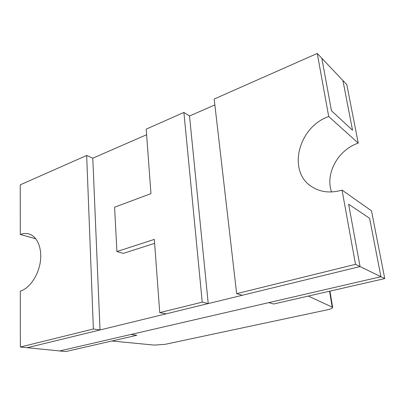 <?xml version="1.0" encoding="UTF-8"?>
<svg xmlns="http://www.w3.org/2000/svg" width="405" height="405" viewBox="0 0 405 405"><rect width="100%" height="100%" fill="white"/><g stroke="black" fill="none" stroke-linecap="round" stroke-linejoin="round"><path stroke-width="0.61" d="M146.195 129.124L150.959 193.636L114.574 207.208L116.924 251.53L154.335 239.401L159.742 312.63L202.242 302.145L183.895 112.448L146.195 129.124M154.629 243.349L123.236 253.393L116.924 251.53M159.742 312.63L166.025 313.87L208.236 303.578L189.515 115.997L183.895 112.448M208.236 303.578L202.242 302.145M20.346 347.019L27.246 347.708L100.025 329.964L93.383 329.002L20.346 347.019L20.311 291.154C29.55 288.335 38.374 275.532 40.313 261.858C42.307 248.174 37.174 236.181 28.877 233.928C26.122 233.174 23.252 233.361 20.28 234.49L20.25 184.842L86.675 155.454L92.796 158.203L100.025 329.964M384.75 278.589L273.679 303.993L268.793 302.631L380.928 276.726L360.065 266.556L27.246 347.708L65.711 351.56L136.799 335.3L131.012 334.459L59.631 350.948L380.928 276.726L369.613 218.32L348.619 204.201L369.613 218.32L380.928 276.726L384.75 278.589L371.491 210.813L342.048 190.097L355.509 264.333L360.065 266.556L242.367 295.255L236.647 293.655L355.509 264.333M35.842 238.803L20.28 234.49M93.383 329.002L86.675 155.454M236.647 293.655L214.184 99.048L317.267 53.44L321.833 58.259L331.462 110.737L321.833 58.259L346.817 84.65L358.253 143.112L328.708 116.518C298.06 127.099 287.079 171.882 311.997 186.837C320.664 192.294 330.683 193.382 342.048 190.097M360.065 266.556L348.619 204.201L360.065 266.556M328.708 116.518L317.267 53.44M352.547 130.248L331.462 110.737L352.547 130.248L342.919 80.529L352.547 130.248M331.553 191.955C324.972 173.806 337.942 149.83 358.253 143.112M214.868 104.935L189.515 115.997M146.605 134.723L92.796 158.203M332.626 307.339L308.332 296.07L273.679 303.993L268.793 302.631L131.012 334.459L136.799 335.3L111.851 341.005L154.214 345.09L165.068 344.341L326.921 309.901C330.779 309.035 332.682 308.18 332.626 307.339L329.948 291.124M332.161 306.934L329.564 291.21"/></g></svg>
